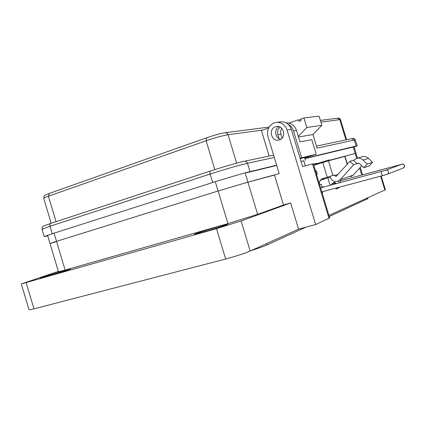 <?xml version="1.0" encoding="UTF-8"?>
<svg xmlns="http://www.w3.org/2000/svg" width="426" height="426" viewBox="0 0 426 426"><rect width="100%" height="100%" fill="white"/><g stroke="black" fill="none" stroke-linecap="round" stroke-linejoin="round"><path stroke-width="0.64" d="M358.873 163.227L357.174 163.749L353.564 160.24L357.153 158.211C359.374 157.849 361.339 158.456 363.053 160.032L367.18 164.031L363.836 167.695L359.725 163.701L358.101 163.217L353.585 164.857L340.236 179.634L337.445 181.343C333.904 181.897 331.428 180.422 330.012 176.912L329.868 176.439M350.651 176.758L353.197 175.161L361.796 165.709M322.248 187.451L321.284 184.256L319.676 184.799C319.053 181.764 320.086 179.681 322.77 178.558L334.437 175.006L334.596 175.549L336.119 176.423L349.932 161.294L353.585 164.857M316.763 175.177C317.519 173.073 316.997 171.353 315.203 170.022M336.46 183.617L334.122 182.349L333.063 183.132M353.564 160.24L349.932 161.294M361.594 156.933L362.702 156.614C364.885 156.257 366.818 156.848 368.506 158.392L372.553 162.306L369.262 165.9L363.836 167.695M313.765 165.283L328.441 160.815L345.049 156.363L347.403 164.116M372.553 162.306L367.18 164.031M340.028 180.454L340.646 182.488M339.959 187.035L336.923 188.835M334.777 182.296L334.538 182.584M330.07 185.342L327.828 177.94M338.675 187.376L335.917 189.176M338.611 180.949L339.197 182.882M322.903 191.588L322.248 193.308M356.642 158.328L355.162 153.451L356.008 153.254L331.38 159.819L355.162 153.451L353.186 146.943M55.119 242.17L50.007 243.512L56.52 241.345L218.107 191.002L247.911 182.163L279.179 173.595L267.97 136.506C266.612 129.994 268.71 125.414 274.269 122.779L277.102 122.273C281.927 122.491 285.244 125.074 287.055 130.031L315.655 224.561L329.697 217.91M318.467 163.275L318.866 163.169M279.435 139.861C286.251 137.976 284.185 125.814 277.14 126.41L275.462 126.724C268.545 128.737 270.931 141.038 278.05 140.143L279.435 139.861M329.708 217.952L313.291 163.712L302.588 166.518L291.357 129.408C289.568 124.514 286.288 121.964 281.511 121.751L279.738 121.958M54.059 233.144L56.52 241.345L50.007 243.512L58.479 271.767L65.146 270.095L56.525 241.345L218.112 190.997L247.916 182.163L257.645 214.369L283.508 205.007L274.456 175.059L247.916 182.163L245.168 173.089M65.561 270.18L70.684 268.907C71.105 269.099 54.102 274.546 45.081 277.092L40.172 278.306C39.975 278.034 56.706 272.688 65.561 270.18M219.369 226.297L227.819 224.204C228.038 224.518 212.92 229.374 202.526 232.314L194.384 234.316C194.352 233.933 209.161 229.188 219.369 226.297M328.936 215.396L385.365 189.762M298.578 229.135L290.66 202.946L241.105 220.972L216.493 228.655L21.3 283.945L29.027 309.729C29.059 310 30.709 309.713 33.989 308.871L225.652 259.024C235.956 256.239 244.13 253.576 250.179 251.031L298.578 229.135L315.655 224.561M290.66 202.946L283.508 205.007M21.3 283.945L58.357 271.351M250.829 250.738C258.278 248.358 263.721 246.398 267.155 244.859L305.873 227.18M329.266 216.499L367.952 198.649M330.257 160.325L326.891 160.575L318.201 163.259M317.977 163.983L313.43 164.17M280.702 139.265C275.159 138.269 273.827 129.206 278.854 126.613M257.645 214.369L227.953 223.618L65.151 270.095M320.299 180.379L322.471 178.659M320.64 180.395L324.207 178.132M319.649 163.462L315.554 163.595M322.594 179.5L330.129 177.259M331.913 159.883L328.563 160.128M324.016 186.977L322.615 186.833M333.191 183.084L333.627 182.898L335.784 183.803M330.848 185.134L332.248 183.478L334.325 184.197M303.818 160.831L301.054 161.443M300.218 158.685L304.579 157.503L305.41 160.251M288.897 123.071L297.817 120.004L301.203 119.599M304.851 158.397L356.136 146.027L354.32 140.042L317.082 148.141L312.961 134.531L321.864 125.308L319.095 116.17L303.887 117.917L301.123 118.87C301.336 120.254 300.809 121.069 299.531 121.314L297.817 120.004M298.307 136.389L306.789 127.507L303.887 117.917M306.789 127.507L321.864 125.308M298.493 137.007L312.961 134.531M269.136 156.054L261.41 130.489L268.566 128.024M286.24 122.933L286.757 122.869C291.48 123.055 294.723 125.553 296.485 130.372L299.973 141.885L311.795 139.675L316.198 154.223L304.686 157.86M356.136 146.027L357.185 145.83L354.118 147.013M316.198 154.223L300.058 158.163M276.644 165.203L249.987 171.63C243.683 173.126 225.418 178.457 212.707 182.525L52.265 233.72L44.229 236.584L47.712 235.855M246.287 172.812L276.719 165.448M304.915 158.626L354.065 146.848M282.124 138.024L280.968 134.206C280.388 132.103 280.643 130.154 281.746 128.348M286.757 122.869L286.181 122.901M279.051 138.61L277.864 134.685C277.108 131.591 277.874 129.073 280.164 127.14M301.613 157.673L293.487 130.825C292.524 127.821 290.724 125.633 288.098 124.248M244.226 161.3L244.604 161.22C238.475 162.45 222.148 167.157 210.604 170.954L210.721 170.917C220.94 167.509 239.465 162.194 244.167 161.316M340.236 179.634L353.197 175.161M334.596 175.549L338.175 174.388M322.759 162.503L327.221 177.232M332.892 175.507L328.441 160.815M347.206 164.329L344.81 156.422M363.053 160.032L368.506 158.392M215.3 181.705L227.953 223.618M291.357 129.408L287.055 130.031M380.658 176.172L384.875 190.092M312.54 163.882L329.037 218.373M241.105 220.972L250.179 251.031M216.493 228.655L225.652 259.024M26.162 282.742L33.989 308.871M267.155 244.859L266.751 243.534M367.121 199.214L366.829 198.255M361.701 175.027L359.608 168.116M324.202 179.016L324 178.35M319.484 163.424L319.324 162.913M320.613 187.893L385.839 170.192C387.09 169.99 387.958 170.485 388.453 171.689L388.464 171.726C388.698 172.999 388.23 173.872 387.058 174.34L382.617 175.65L381.414 173.803L381.472 171.476M387.399 174.207L403.523 167.897L404.45 166.72L404.359 165.373L403.278 164.292L401.979 164.196L385.573 170.288M403.454 167.935C404.237 167.69 404.631 166.891 404.631 165.533C403.358 164.116 402.479 163.669 401.979 164.196L401.643 164.324M399.705 164.729L399.481 165.128M337.525 118.215L339.804 119.621L340.512 119.663M320.911 122.177L339.804 119.621L345.944 139.882M225.104 132.752L226.872 133.093L228.075 134.738L262.666 130.058M206.69 137.774L206.115 140.756C215.141 137.689 222.463 135.686 228.075 134.738L236.659 163.169M49.395 193.415L48.415 196.21L206.115 140.756L214.816 169.596M51.195 223.261L43.729 198.383C43.606 198.085 45.167 197.36 48.415 196.21L56.051 221.664M351.849 138.642L354.32 140.042L355.39 139.92M212.707 182.525L210.151 174.048C209.736 172.429 209.89 171.396 210.604 170.954L50.87 223.368L210.582 170.964M296.485 130.372L293.487 130.825M52.265 233.72L50.023 226.243L42.036 229.268L44.219 236.552M249.987 171.63L247.469 163.291C241.121 164.633 222.835 169.894 210.151 174.048L50.023 226.243C49.682 224.806 49.964 223.847 50.87 223.368C40.14 227.122 44.293 225.839 42.52 226.882L42.02 229.225M274.301 157.45L247.469 163.291C246.931 161.859 245.978 161.166 244.604 161.22L273.593 155.117M277.864 134.685L280.968 134.206M357.153 158.211L362.702 156.614M357.483 158.115L354.038 146.762M50.002 243.496L47.536 235.269M281.511 121.751L277.102 122.273M381.195 176.029L385.37 189.788M367.713 197.856L367.968 198.692M279.099 139.962L278.05 140.143M360.284 167.37L362.537 174.798M316.459 163.371L314.638 163.856M329.436 159.915L327.77 160.362M322.77 186.785L322.109 186.998M335.14 182.371L332.248 183.478M321.816 191.876L382.58 175.661M401.686 164.308L340.15 180.864M320.384 120.43L337.839 118.172C338.819 117.816 339.703 118.3 340.502 119.626L346.599 139.749M299.835 121.277L299.531 121.314M269.078 127.065L225.492 132.704C220.423 133.503 214.092 135.212 206.514 137.827L49.176 193.479C45.31 195.012 43.681 195.816 44.288 195.885L43.713 198.335M316.459 146.091L352.153 138.578C353.468 137.992 354.544 138.429 355.385 139.888L357.185 145.83M303.765 160.655L305.32 165.794"/></g></svg>
